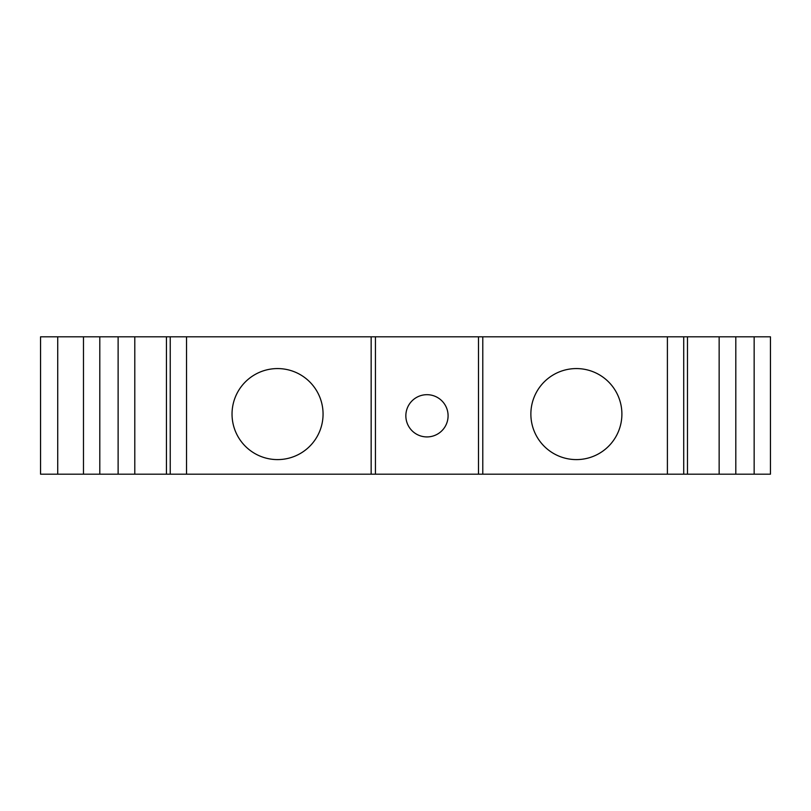 <?xml version="1.0" encoding="UTF-8"?>
<svg xmlns="http://www.w3.org/2000/svg" width="811" height="811" viewBox="0 0 811 811"><rect width="100%" height="100%" fill="white"/><g stroke="black" fill="none" stroke-linecap="round" stroke-linejoin="round"><path stroke-width="1.22" d="M186.53 336.808L186.53 474.192L134.788 474.192L134.788 336.808L375.442 336.808L375.442 474.192L719.144 474.192L719.144 336.808L667.402 336.808L667.402 474.192M375.442 336.808L478.49 336.808L478.49 474.192M448.088 415.8A21.127 21.127 0 0 1 416.408 434.098A21.127 21.127 0 0 1 416.408 397.512A21.127 21.127 0 0 1 448.088 415.8M57.723 336.808L57.723 474.192L40.55 474.192L40.55 336.808L83.482 336.808L83.482 474.192L134.788 474.192M134.788 336.808L83.482 336.808M478.49 336.808L667.402 336.808M754.149 336.808L754.149 474.192L770.45 474.192L770.45 336.808L719.144 336.808M754.149 474.192L719.144 474.192M186.53 474.192L375.442 474.192M57.723 474.192L83.482 474.192M323.062 414.086A45.507 45.507 0 0 1 254.796 453.501A45.507 45.507 0 0 1 254.796 374.672A45.507 45.507 0 0 1 323.062 414.086M621.895 414.086A45.507 45.507 0 0 0 553.629 374.672A45.507 45.507 0 0 0 553.629 453.501A45.507 45.507 0 0 0 621.895 414.086M371.154 336.808L371.154 474.192M482.788 336.808L482.788 474.192M170.229 336.808L170.229 474.192M118.122 336.808L118.122 474.192M99.794 336.808L99.794 474.192M735.81 336.808L735.81 474.192M683.714 336.808L683.714 474.192M166.448 336.808L166.448 474.192M687.485 336.808L687.485 474.192"/></g></svg>
